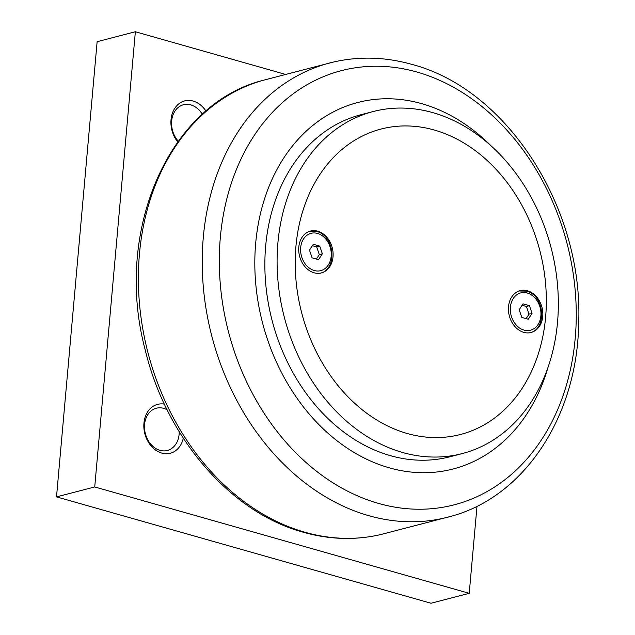 <?xml version="1.0" encoding="UTF-8"?>
<svg xmlns="http://www.w3.org/2000/svg" width="635" height="635" viewBox="0 0 635 635"><rect width="100%" height="100%" fill="white"/><g stroke="black" fill="none" stroke-linecap="round" stroke-linejoin="round"><path stroke-width="0.95" d="M284.893 74.224L135.358 31.75L94.726 486.958L469.225 593.32L476.996 506.254M177.729 141.93A25.249 19.693 -104.6 0 1 171.029 119.674A25.249 19.693 -104.6 0 1 184.864 100.854A25.249 19.693 -104.6 0 1 205.986 111.125M183.309 438.206A25.249 19.693 -104.6 0 1 160.195 452.58A25.249 19.693 -104.6 0 1 143.947 423.14A25.249 19.693 -104.6 0 1 164.401 404.146M178.268 141.176A21.828 17.026 -104.6 0 1 171.664 120.975A21.828 17.026 -104.6 0 1 183.444 104.751A21.828 17.026 -104.6 0 1 202.351 114.316M179.221 431.721A21.828 17.026 -104.6 0 1 179.118 434.261A21.828 17.026 -104.6 0 1 167.338 450.485A21.828 17.026 -104.6 0 1 144.574 424.45A21.828 17.026 -104.6 0 1 156.361 408.226A21.828 17.026 -104.6 0 1 167.1 409.75M469.225 593.32L431.006 603.25L56.507 496.88L97.131 41.68L135.358 31.75M94.726 486.958L56.507 496.88M490.49 145.264A189.341 147.709 75.4 0 0 255.691 243.189A189.341 147.709 75.4 0 0 372.848 462.026A189.341 147.709 75.4 0 0 548.1 367.094M462.137 453.604L449.905 456.779A176.72 137.858 -104.6 0 1 265.676 246.023A176.72 137.858 -104.6 0 1 361.061 114.689L373.293 111.514A176.72 137.858 75.4 0 0 277.908 242.848A176.72 137.858 75.4 0 0 462.137 453.604A176.72 137.858 75.4 0 0 557.53 322.27A176.72 137.858 75.4 0 0 373.293 111.514M545.608 317.222A157.79 123.087 75.4 0 0 434.316 130.032A157.79 123.087 75.4 0 0 295.942 246.309A157.79 123.087 75.4 0 0 407.233 433.499A157.79 123.087 75.4 0 0 545.608 317.222M314.055 272.78A21.63 16.875 -104.6 0 1 298.799 251.666A21.63 16.875 -104.6 0 1 310.475 231.045A21.63 16.875 -104.6 0 1 317.77 231.18A21.63 16.875 -104.6 0 1 333.026 252.301A21.63 16.875 -104.6 0 1 321.35 272.915A21.63 16.875 -104.6 0 1 314.055 272.78M523.78 332.351A21.63 16.875 -104.6 0 1 508.516 311.229A21.63 16.875 -104.6 0 1 520.2 290.616A21.63 16.875 -104.6 0 1 527.487 290.751A21.63 16.875 -104.6 0 1 542.75 311.864A21.63 16.875 -104.6 0 1 531.074 332.486A21.63 16.875 -104.6 0 1 523.78 332.351M312.087 257.85L309.475 250.15L313.301 244.284L319.738 246.118L322.358 253.809L318.532 259.683L312.087 257.85M319.738 246.118L316.682 246.912L312.38 245.689M322.358 253.809L319.302 254.603L316.682 246.912M316.389 259.072L319.302 254.603M521.803 317.413L519.192 309.721L523.018 303.847L529.463 305.681L532.074 313.38L528.249 319.246L521.803 317.413M529.463 305.681L526.399 306.475L522.105 305.252M532.074 313.38L529.019 314.174L526.399 306.475M526.105 318.635L529.019 314.174M304.99 532.265A234.664 183.055 75.4 0 0 380.413 534.638C355.124 540.401 329.422 539.607 303.308 532.249C230.473 512.516 166.259 437.872 145.256 350.075C113.641 232.593 167.775 104.981 262.461 80.486A234.664 183.055 75.4 0 0 139.66 305.586A234.664 183.055 75.4 0 0 304.99 532.265M262.461 80.486L333.685 61.992A234.664 183.055 75.4 0 0 203.089 284.178A234.664 183.055 75.4 0 0 368.824 515.691A234.664 183.055 75.4 0 0 451.628 516.144L380.413 534.638M575.223 338.13A224.282 174.958 75.4 0 0 417.036 72.057A224.282 174.958 75.4 0 0 220.345 237.339A224.282 174.958 75.4 0 0 378.539 503.42A224.282 174.958 75.4 0 0 575.223 338.13M527.288 293.005A19.28 15.042 -104.6 0 1 540.885 315.881A19.28 15.042 -104.6 0 1 523.978 330.089A19.28 15.042 -104.6 0 1 510.381 307.213A19.28 15.042 -104.6 0 1 527.288 293.005M317.571 233.442A19.28 15.042 -104.6 0 1 331.168 256.318A19.28 15.042 -104.6 0 1 314.262 270.518A19.28 15.042 -104.6 0 1 300.665 247.65A19.28 15.042 -104.6 0 1 317.571 233.442M451.628 516.144C525.55 495.967 577.493 414.941 578.691 323.088C583.43 208.764 507.635 89.305 411.901 64.397C385.469 56.944 359.394 56.142 333.685 61.992M518.771 290.981L526.51 291.116C544.56 295.1 547.481 329.279 529.646 332.851M309.055 231.418L316.786 231.553C334.843 235.537 337.764 269.716 319.929 273.288"/></g></svg>
